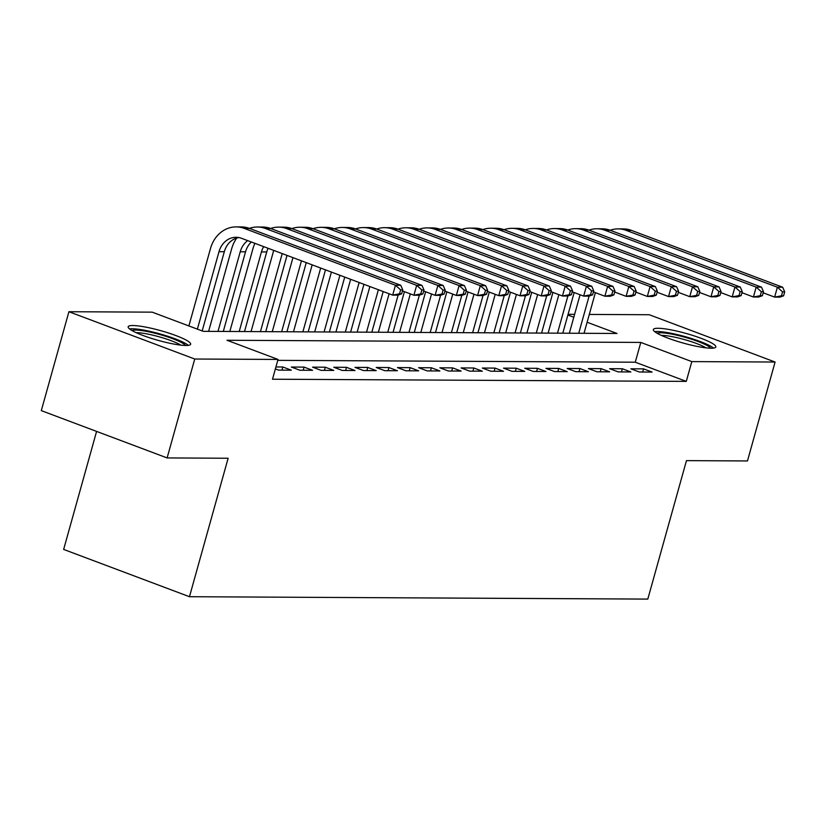 <?xml version="1.0" encoding="UTF-8"?>
<svg xmlns="http://www.w3.org/2000/svg" width="826" height="826" viewBox="0 0 826 826"><rect width="100%" height="100%" fill="white"/><g stroke="black" fill="none" stroke-linecap="round" stroke-linejoin="round"><path stroke-width="1.24" d="M711.114 348.211A32.431 5.018 -164.4 0 1 675.338 340.694A32.431 5.018 -164.4 0 1 653.356 329.522A32.431 5.018 -164.4 0 1 658.064 328.273A32.431 5.018 -164.4 0 1 693.84 335.79A32.431 5.018 -164.4 0 1 715.822 346.961A32.431 5.018 -164.4 0 1 711.114 348.211M185.943 345.485A32.431 5.018 -164.4 0 1 150.156 337.968A32.431 5.018 -164.4 0 1 128.175 326.786A32.431 5.018 -164.4 0 1 132.893 325.537A32.431 5.018 -164.4 0 1 168.669 333.054A32.431 5.018 -164.4 0 1 190.651 344.235A32.431 5.018 -164.4 0 1 185.943 345.485M96.59 431.409L63.643 549.424L189.464 596.713L647.801 599.098L686.468 460.629L747.468 460.949L775.087 362.036L691.806 361.602L640.79 342.429L227.016 340.271L278.021 359.444L194.74 359.021L68.919 311.722L152.201 312.156L203.206 331.329L616.991 333.477L587.11 322.254M189.464 596.713L228.131 458.244L167.12 457.924L41.3 410.625L68.919 311.722M568.082 314.314L574.617 314.355M589.299 314.427L649.267 314.737L775.087 362.036M639.345 371.999L652.075 372.072L643.578 368.871L630.837 368.809L639.345 371.999M618.127 371.886L630.857 371.958L622.35 368.757L609.619 368.695L618.127 371.886M596.909 371.783L609.64 371.845L601.132 368.654L588.401 368.582L596.909 371.783M575.681 371.669L588.422 371.731L579.914 368.541L567.183 368.479L575.681 371.669M554.463 371.555L567.194 371.628L558.696 368.427L545.965 368.365L554.463 371.555M533.245 371.452L545.976 371.514L537.478 368.324L524.747 368.251L533.245 371.452M512.027 371.339L524.758 371.401L516.26 368.21L503.53 368.138L512.027 371.339M490.809 371.225L503.54 371.297L495.042 368.097L482.312 368.035L490.809 371.225M469.591 371.122L482.322 371.184L473.814 367.983L461.084 367.921L469.591 371.122M448.373 371.008L461.104 371.07L452.596 367.88L439.866 367.807L448.373 371.008M427.156 370.895L439.886 370.967L431.378 367.766L418.648 367.704L427.156 370.895M405.927 370.791L418.658 370.853L410.161 367.653L397.43 367.591L405.927 370.791M384.709 370.678L397.44 370.74L388.943 367.549L376.212 367.477L384.709 370.678M363.492 370.564L376.222 370.637L367.725 367.436L354.994 367.374L363.492 370.564M342.274 370.451L355.004 370.523L346.507 367.322L333.776 367.26L342.274 370.451M321.056 370.347L333.787 370.409L325.289 367.219L312.548 367.147L321.056 370.347M299.838 370.234L312.569 370.296L304.061 367.105L291.33 367.043L299.838 370.234M275.388 368.912L278.62 370.12L291.351 370.193L282.843 366.992L275.925 366.961M278.021 359.444L272.497 379.227L686.282 381.385L635.266 362.211L277.773 360.353M167.12 457.924L194.74 359.021M686.282 381.385L691.806 361.602M573.802 317.246L567.885 315.026M635.266 362.211L640.79 342.429M281.965 370.141L282.843 366.992M303.183 370.255L304.061 367.105M324.401 370.358L325.289 367.219M345.629 370.471L346.507 367.322M366.847 370.585L367.725 367.436M388.065 370.698L388.943 367.549M409.283 370.802L410.161 367.653M430.501 370.915L431.378 367.766M451.719 371.029L452.596 367.88M472.937 371.132L473.814 367.983M494.154 371.246L495.042 368.097M515.383 371.359L516.26 368.21M536.601 371.463L537.478 368.324M557.818 371.576L558.696 368.427M579.036 371.69L579.914 368.541M600.254 371.793L601.132 368.654M621.472 371.906L622.35 368.757M642.69 372.02L643.578 368.871M401.653 293.829L402.758 289.874L400.631 289.864L399.526 293.819L401.653 293.829L397.987 295.15L392.691 295.119L395.447 285.228L244.289 228.41A31.181 26.814 -89.7 0 0 236.164 226.902A31.181 26.814 -89.7 0 0 210.496 248.492L188.875 325.94M197.373 329.13L219.004 251.693A20.784 17.873 90.3 0 1 236.112 237.289A20.784 17.873 90.3 0 1 241.522 238.301L392.691 295.119L399.526 293.819M202.184 330.937L224.311 251.713A20.784 17.873 90.3 0 1 238.766 237.537M400.631 289.864L395.447 285.228L400.755 285.259L249.597 228.441A31.181 26.814 -89.7 0 0 241.471 226.923L236.164 226.902M400.755 285.259L402.758 289.874M132.015 330.565A28.063 4.347 -164.4 0 1 135.578 330.049A28.063 4.347 -164.4 0 1 164.477 335.903A28.063 4.347 -164.4 0 1 185.406 345.475M180.77 345.123A25.988 4.016 15.6 0 0 159.604 336.936A25.988 4.016 15.6 0 0 136.724 332.661A25.988 4.016 15.6 0 0 136.166 332.671M188.369 345.351A32.224 4.987 15.6 0 0 162.794 334.716A32.224 4.987 15.6 0 0 132.17 328.769A32.224 4.987 15.6 0 0 129.548 328.934M657.197 333.301A28.063 4.347 -164.4 0 1 684.63 337.163A28.063 4.347 -164.4 0 1 710.587 348.211M705.941 347.849A25.988 4.016 15.6 0 0 684.011 339.455A25.988 4.016 15.6 0 0 661.347 335.397M713.54 348.087A32.224 4.987 15.6 0 0 684.775 336.533A32.224 4.987 15.6 0 0 654.729 331.66M236.814 237.991A31.181 26.814 -89.7 0 0 231.714 248.605L208.617 331.36M217.992 331.402L240.221 251.796A20.784 17.873 90.3 0 1 247.697 240.614M223.299 331.433L245.529 251.827A20.784 17.873 90.3 0 1 251.372 241.997M422.871 293.942L423.975 289.988L421.849 289.978L420.744 293.932L422.871 293.942L419.205 295.254L413.909 295.233L416.665 285.342L265.507 228.523A31.181 26.814 -89.7 0 0 257.382 227.005A31.181 26.814 -89.7 0 0 249.421 228.368M402.458 290.928L413.909 295.233L420.744 293.932M421.849 289.978L416.665 285.342L421.972 285.362L270.814 228.544A31.181 26.814 -89.7 0 0 262.689 227.036L257.382 227.005M421.972 285.362L423.975 289.988M254.935 243.34A31.181 26.814 -89.7 0 0 252.942 248.719L229.834 331.463M239.21 331.515L261.439 251.909A20.784 17.873 90.3 0 1 263.67 246.623M244.517 331.546L266.746 251.94A20.784 17.873 90.3 0 1 268.109 248.285M444.089 294.056L445.193 290.102L443.066 290.081L441.962 294.046L444.089 294.056L440.434 295.367L435.126 295.336L437.883 285.445L286.725 228.626A31.181 26.814 -89.7 0 0 278.61 227.119A31.181 26.814 -89.7 0 0 270.639 228.482M423.676 291.041L435.126 295.336L441.962 294.046M443.066 290.081L437.883 285.445L443.19 285.476L292.032 228.657A31.181 26.814 -89.7 0 0 283.907 227.15L278.61 227.119M443.19 285.476L445.193 290.102M273.716 250.402L251.052 331.577M260.438 331.629L282.224 253.592M265.735 331.649L287.025 255.399M465.306 294.159L466.411 290.205L464.284 290.194L463.18 294.149L465.306 294.159L461.651 295.481L456.344 295.45L459.101 285.559L307.943 228.74A31.181 26.814 -89.7 0 0 299.828 227.233A31.181 26.814 -89.7 0 0 291.857 228.595M444.894 291.144L456.344 295.45L463.18 294.149M464.284 290.194L459.101 285.559L464.408 285.59L313.25 228.771A31.181 26.814 -89.7 0 0 305.124 227.253L299.828 227.233M464.408 285.59L466.411 290.205M292.951 257.629L272.27 331.691M281.656 331.732L301.449 260.82M286.952 331.763L306.26 262.627M486.524 294.273L487.629 290.318L485.512 290.308L484.408 294.262L486.524 294.273L482.869 295.584L477.562 295.563L480.329 285.672L329.161 228.854A31.181 26.814 -89.7 0 0 321.046 227.336A31.181 26.814 -89.7 0 0 313.075 228.699M466.122 291.258L477.562 295.563L484.408 294.262M485.512 290.308L480.329 285.672L485.626 285.693L334.468 228.874A31.181 26.814 -89.7 0 0 326.353 227.367L321.046 227.336M485.626 285.693L487.629 290.318M312.176 264.857L293.488 331.794M302.874 331.845L320.684 268.058M308.181 331.876L325.485 269.865M507.742 294.386L508.847 290.432L506.73 290.422L505.626 294.376L507.742 294.386L504.087 295.698L498.78 295.667L501.547 285.775L350.389 228.957A31.181 26.814 -89.7 0 0 342.263 227.449A31.181 26.814 -89.7 0 0 334.303 228.812M487.34 291.371L498.78 295.667L505.626 294.376M506.73 290.422L501.547 285.775L506.844 285.806L355.686 228.988A31.181 26.814 -89.7 0 0 347.57 227.48L342.263 227.449M506.844 285.806L508.847 290.432M331.412 272.084L314.706 331.907M324.091 331.959L339.909 275.285M329.398 331.98L344.721 277.092M528.96 294.5L530.065 290.535L527.948 290.525L526.843 294.479L528.96 294.5L525.305 295.811L519.998 295.78L522.765 285.889L371.607 229.07A31.181 26.814 -89.7 0 0 363.481 227.563A31.181 26.814 -89.7 0 0 355.521 228.926M508.558 291.475L519.998 295.78L526.843 294.479M527.948 290.525L522.765 285.889L528.072 285.92L376.914 229.101A31.181 26.814 -89.7 0 0 368.788 227.584L363.481 227.563M528.072 285.92L530.065 290.535M350.647 279.312L335.934 332.021M345.309 332.062L359.145 282.513M350.616 332.093L363.956 284.32M550.188 294.603L551.293 290.649L549.166 290.638L548.061 294.593L550.188 294.603L546.523 295.915L541.216 295.894L543.983 286.002L392.825 229.184A31.181 26.814 -89.7 0 0 384.699 227.666A31.181 26.814 -89.7 0 0 376.739 229.029M529.776 291.588L541.216 295.894L548.061 294.593M549.166 290.638L543.983 286.002L549.29 286.023L398.132 229.205A31.181 26.814 -89.7 0 0 390.006 227.697L384.699 227.666M549.29 286.023L551.293 290.649M369.872 286.55L357.152 332.124M366.527 332.176L378.38 289.74M371.834 332.207L383.181 291.547M571.406 294.717L572.511 290.762L570.384 290.752L569.279 294.706L571.406 294.717L567.741 296.028L562.444 295.997L565.201 286.116L414.043 229.287A31.181 26.814 -89.7 0 0 405.917 227.78A31.181 26.814 -89.7 0 0 397.956 229.143M550.994 291.702L562.444 295.997L569.279 294.706M570.384 290.752L565.201 286.116L570.508 286.137L419.35 229.318A31.181 26.814 -89.7 0 0 411.224 227.811L405.917 227.78M570.508 286.137L572.511 290.762M389.108 293.777L378.37 332.238M387.745 332.289L398.132 295.099M393.052 332.31L404.41 291.661M592.624 294.83L593.729 290.866L591.602 290.855L590.497 294.82L592.624 294.83L588.969 296.142L583.662 296.111L586.419 286.219L435.261 229.401A31.181 26.814 -89.7 0 0 427.135 227.893A31.181 26.814 -89.7 0 0 419.174 229.256M572.212 291.805L583.662 296.111L590.497 294.82M591.602 290.855L586.419 286.219L591.726 286.25L440.568 229.432A31.181 26.814 -89.7 0 0 432.442 227.924L427.135 227.893M591.726 286.25L593.729 290.866M410.326 293.88L399.588 332.351M408.963 332.393L419.35 295.202M414.27 332.424L425.627 291.764M613.842 294.934L614.947 290.979L612.82 290.969L611.715 294.923L613.842 294.934L610.187 296.255L604.88 296.224L607.637 286.333L456.479 229.514A31.181 26.814 -89.7 0 0 448.363 228.007A31.181 26.814 -89.7 0 0 440.392 229.37M593.429 291.919L604.88 296.224L611.715 294.923M612.82 290.969L607.637 286.333L612.944 286.364L461.786 229.535A31.181 26.814 -89.7 0 0 453.66 228.028L448.363 228.007M612.944 286.364L614.947 290.979M431.544 293.994L420.806 332.455M430.191 332.506L440.568 295.316M435.488 332.537L446.845 291.877M635.06 295.047L636.165 291.093L634.048 291.082L632.943 295.037L635.06 295.047L631.405 296.358L626.098 296.338L628.854 286.446L477.696 229.618A31.181 26.814 -89.7 0 0 469.581 228.11A31.181 26.814 -89.7 0 0 461.61 229.473M614.658 292.032L626.098 296.338L632.943 295.037M634.048 291.082L628.854 286.446L634.162 286.467L483.003 229.649A31.181 26.814 -89.7 0 0 474.888 228.141L469.581 228.11M634.162 286.467L636.165 291.093M452.762 294.108L442.024 332.568M451.409 332.62L461.786 295.429M456.716 332.651L468.063 291.991M656.278 295.161L657.382 291.196L655.266 291.186L654.161 295.15L656.278 295.161L652.623 296.472L647.316 296.441L650.083 286.55L498.925 229.731A31.181 26.814 -89.7 0 0 490.799 228.224A31.181 26.814 -89.7 0 0 482.828 229.587M635.875 292.146L647.316 296.441L654.161 295.15M655.266 291.186L650.083 286.55L655.379 286.581L504.221 229.762A31.181 26.814 -89.7 0 0 496.106 228.255L490.799 228.224M655.379 286.581L657.382 291.196M473.99 294.211L463.241 332.682M472.627 332.733L483.014 295.532M477.934 332.754L489.281 292.105M677.496 295.264L678.6 291.31L676.484 291.299L675.379 295.254L677.496 295.264L673.84 296.586L668.533 296.555L671.301 286.663L520.143 229.845A31.181 26.814 -89.7 0 0 512.017 228.337A31.181 26.814 -89.7 0 0 504.056 229.7M657.093 292.249L668.533 296.555L675.379 295.254M676.484 291.299L671.301 286.663L676.608 286.694L525.439 229.876A31.181 26.814 -89.7 0 0 517.324 228.358L512.017 228.337M676.608 286.694L678.6 291.31M495.208 294.324L484.459 332.795M493.845 332.837L504.232 295.646M499.152 332.868L510.499 292.208M698.713 295.378L699.818 291.423L697.702 291.413L696.597 295.367L698.713 295.378L695.058 296.689L689.751 296.668L692.518 286.777L541.36 229.958A31.181 26.814 -89.7 0 0 533.235 228.441A31.181 26.814 -89.7 0 0 525.274 229.804M678.311 292.363L689.751 296.668L696.597 295.367M697.702 291.413L692.518 286.777L697.825 286.798L546.667 229.979A31.181 26.814 -89.7 0 0 538.542 228.472L533.235 228.441M697.825 286.798L699.818 291.423M516.426 294.438L505.688 332.899M515.063 332.95L525.45 295.76M520.37 332.981L531.717 292.321M719.942 295.491L721.046 291.537L718.919 291.516L717.815 295.481L719.942 295.491L716.276 296.802L710.98 296.771L713.736 286.88L562.578 230.062A31.181 26.814 -89.7 0 0 554.452 228.554A31.181 26.814 -89.7 0 0 546.492 229.917M699.529 292.476L710.98 296.771L717.815 295.481M718.919 291.516L713.736 286.88L719.043 286.911L567.885 230.093A31.181 26.814 -89.7 0 0 559.76 228.585L554.452 228.554M719.043 286.911L721.046 291.537M537.643 294.552L526.905 333.012M536.28 333.064L546.667 295.873M541.588 333.084L552.935 292.435M741.159 295.594L742.264 291.64L740.137 291.63L739.033 295.584L741.159 295.594L737.494 296.916L732.197 296.885L734.954 286.994L583.796 230.175A31.181 26.814 -89.7 0 0 575.67 228.668A31.181 26.814 -89.7 0 0 567.71 230.031M720.747 292.58L732.197 296.885L739.033 295.584M740.137 291.63L734.954 286.994L740.261 287.025L589.103 230.206A31.181 26.814 -89.7 0 0 580.977 228.688L575.67 228.668M740.261 287.025L742.264 291.64M558.861 294.655L548.123 333.126M557.498 333.167L567.885 295.976M562.805 333.198L574.163 292.538M762.377 295.708L763.482 291.754L761.355 291.743L760.25 295.698L762.377 295.708L758.722 297.019L753.415 296.999L756.172 287.107L605.014 230.289A31.181 26.814 -89.7 0 0 596.899 228.771A31.181 26.814 -89.7 0 0 588.928 230.134M741.965 292.693L753.415 296.999L760.25 295.698M761.355 291.743L756.172 287.107L761.479 287.128L610.321 230.309A31.181 26.814 -89.7 0 0 602.195 228.802L596.899 228.771M761.479 287.128L763.482 291.754M580.079 294.768L569.341 333.229M578.727 333.281L589.103 296.09M584.023 333.312L595.381 292.652M783.595 295.822L784.7 291.867L782.573 291.857L781.468 295.811L783.595 295.822L779.94 297.133L774.633 297.102L777.39 287.211L626.232 230.392A31.181 26.814 -89.7 0 0 618.116 228.885A31.181 26.814 -89.7 0 0 610.146 230.248M763.183 292.807L774.633 297.102L781.468 295.811M782.573 291.857L777.39 287.211L782.697 287.241L631.539 230.423A31.181 26.814 -89.7 0 0 623.413 228.916L618.116 228.885M782.697 287.241L784.7 291.867M219.004 251.693L224.311 251.713M244.289 228.41L249.597 228.441M240.221 251.796L245.529 251.827M265.507 228.523L270.814 228.544M261.439 251.909L266.746 251.94M286.725 228.626L292.032 228.657M307.943 228.74L313.25 228.771M329.161 228.854L334.468 228.874M350.389 228.957L355.686 228.988M371.607 229.07L376.914 229.101M392.825 229.184L398.132 229.205M414.043 229.287L419.35 229.318M435.261 229.401L440.568 229.432M456.479 229.514L461.786 229.535M477.696 229.618L483.003 229.649M498.925 229.731L504.221 229.762M520.143 229.845L525.439 229.876M541.36 229.958L546.667 229.979M562.578 230.062L567.885 230.093M583.796 230.175L589.103 230.206M605.014 230.289L610.321 230.309M626.232 230.392L631.539 230.423"/></g></svg>
